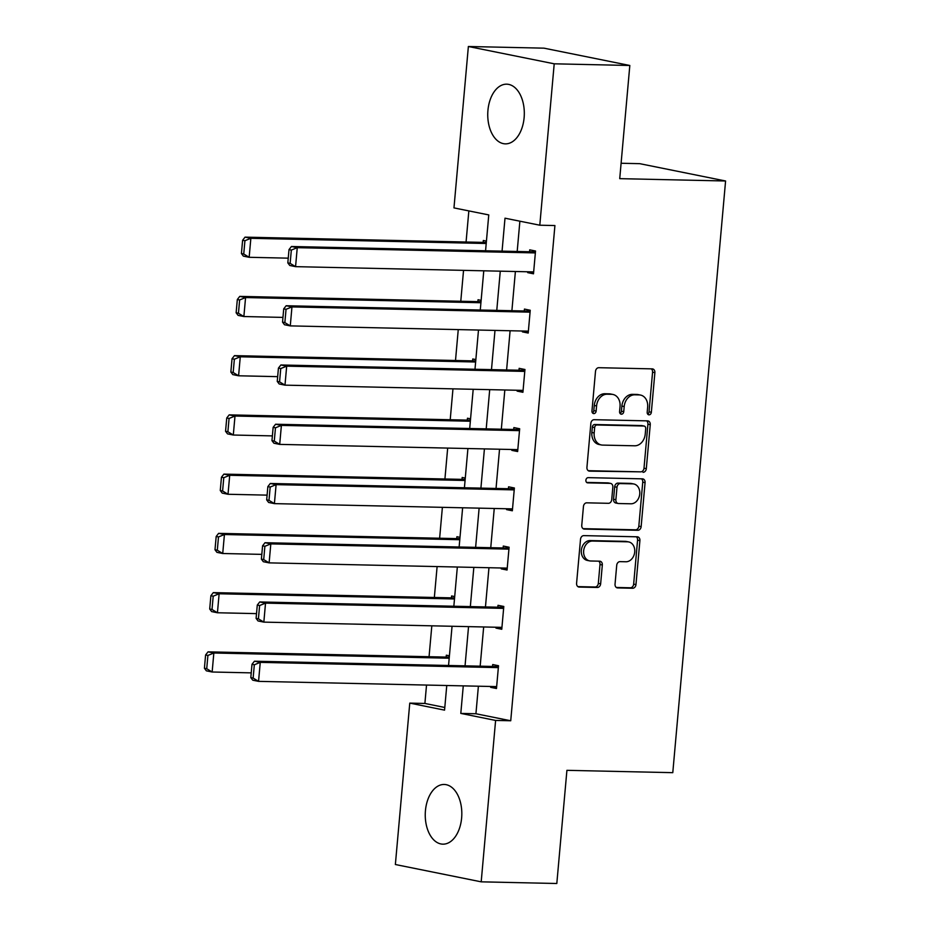 <?xml version="1.0" encoding="UTF-8"?>
<svg xmlns="http://www.w3.org/2000/svg" width="930" height="930" viewBox="0 0 930 930"><rect width="100%" height="100%" fill="white"/><g stroke="black" fill="none" stroke-linecap="round" stroke-linejoin="round"><path stroke-width="1.4" d="M649.035 414.838A2.627 2.069 101.4 0 0 651.349 412.269L654.883 372.663A3.755 2.953 101.4 0 0 652.662 368.919A3.755 2.953 101.4 0 0 652.244 368.873L598.804 367.699A3.755 2.953 101.4 0 0 595.502 371.361L591.968 410.967A2.627 2.069 101.4 0 0 596.13 411.06L596.583 405.933A12.02 9.451 101.4 0 1 607.15 394.215L611.603 394.308A12.02 9.451 101.4 0 1 612.917 394.46A12.02 9.451 101.4 0 1 620.043 406.445L619.578 411.572A2.627 2.069 101.4 0 0 623.739 411.665L624.193 406.538A12.02 9.451 101.4 0 1 634.76 394.82L639.212 394.913A12.02 9.451 101.4 0 1 640.526 395.064A12.02 9.451 101.4 0 1 647.652 407.061L647.199 412.188A2.627 2.069 101.4 0 0 649.035 414.838M647.687 414.106A2.627 2.069 101.4 0 0 649.035 411.804L652.569 372.198A3.755 2.953 101.4 0 0 651.256 368.85M592.468 412.885A2.627 2.069 101.4 0 0 593.805 410.583L594.27 405.468L596.583 405.933M620.077 413.501A2.627 2.069 101.4 0 0 621.414 411.2L621.879 406.073L624.193 406.538M425.44 810.658A29.853 18.275 91.3 0 1 444.191 784.467A29.853 18.275 91.3 0 1 461.629 817.958A29.853 18.275 91.3 0 1 442.878 844.161A29.853 18.275 91.3 0 1 425.44 810.658M487.936 110.368A29.853 18.275 91.3 0 1 506.687 84.177A29.853 18.275 91.3 0 1 524.125 117.668A29.853 18.275 91.3 0 1 505.374 143.859A29.853 18.275 91.3 0 1 487.936 110.368M615.044 584.121A3.755 2.953 101.4 0 0 617.264 587.876A3.755 2.953 101.4 0 0 617.683 587.923L632.667 588.248A3.755 2.953 101.4 0 0 635.969 584.586L639.898 540.597A3.755 2.953 101.4 0 0 637.666 536.854A3.755 2.953 101.4 0 0 637.259 536.808L583.819 535.622A3.755 2.953 101.4 0 0 580.518 539.295L576.588 583.273A3.755 2.953 101.4 0 0 578.82 587.028A3.755 2.953 101.4 0 0 579.227 587.074L597.339 587.469A3.755 2.953 101.4 0 0 600.64 583.808L602.326 564.987A3.755 2.953 101.4 0 0 600.094 561.232A3.755 2.953 101.4 0 0 599.687 561.185L590.701 560.988A10.044 7.893 101.4 0 1 589.608 560.871A10.044 7.893 101.4 0 1 583.738 550.153A10.044 7.893 101.4 0 1 592.48 541.051L627.669 541.818A10.044 7.893 101.4 0 1 628.761 541.946A10.044 7.893 101.4 0 1 634.632 552.664A10.044 7.893 101.4 0 1 625.89 561.767L620.019 561.639A3.755 2.953 101.4 0 0 616.718 565.301L615.044 584.121M485.565 250.775L488.762 214.923L453.968 207.902L468.371 46.5L543.98 48.162L629.819 65.484L619.729 178.653L725.586 180.99L672.785 772.667L566.916 770.331L556.814 883.5L481.194 881.838L395.366 864.516L409.77 703.115L444.563 710.136L446.76 685.515M629.819 65.484L554.21 63.81L539.795 225.211L505.002 218.19L502.061 251.135M478.392 686.212L475.928 713.752L510.733 720.762L554.919 225.548L539.795 225.211M510.733 720.762L495.609 720.436L481.194 881.838M643.014 472.312A3.755 2.953 101.4 0 0 646.315 468.65L650.244 424.673A3.755 2.953 101.4 0 0 648.012 420.918A3.755 2.953 101.4 0 0 647.606 420.872L594.165 419.697A3.755 2.953 101.4 0 0 590.864 423.359L586.935 467.348A3.755 2.953 101.4 0 0 589.167 471.092A3.755 2.953 101.4 0 0 589.574 471.138L640.7 471.847A3.755 2.953 101.4 0 0 644.002 468.185L647.919 424.196A3.755 2.953 101.4 0 0 646.617 420.848M645.071 482.635L641.142 526.624A3.755 2.953 101.4 0 1 637.841 530.286L584.4 529.1A3.755 2.953 101.4 0 1 583.994 529.054A3.755 2.953 101.4 0 1 581.762 525.311L583.447 506.49A3.755 2.953 101.4 0 1 586.749 502.828L608.418 503.304A3.755 2.953 101.4 0 0 611.719 499.643L612.835 487.157A3.755 2.953 101.4 0 0 610.615 483.402A3.755 2.953 101.4 0 0 610.196 483.356L587.632 482.856A2.627 2.069 101.4 0 1 588.109 477.648L642.432 478.845A3.755 2.953 101.4 0 1 642.839 478.88A3.755 2.953 101.4 0 1 645.071 482.635L642.746 482.17L638.829 526.148L641.142 526.624M725.586 180.99L639.747 163.668L621.101 163.262M519.882 221.201L517.185 251.472M515.394 271.502L511.895 310.713M510.105 330.743L506.606 369.966M504.827 389.984L501.328 429.207M499.538 449.237L496.039 488.448M494.249 508.478L490.749 547.689M488.959 567.719L485.46 606.941M483.67 626.96L480.171 666.182M527.775 271.769L527.694 272.63L533.495 273.804L535.529 251.019L529.728 249.845L529.565 251.751M522.486 331.022L522.404 331.882L528.205 333.045L530.24 310.26L524.439 309.086L524.276 310.992M517.196 390.263L517.126 391.123L522.916 392.286L524.95 369.501L519.149 368.338L518.987 370.233M511.907 449.504L511.837 450.364L517.638 451.538L519.672 428.753L513.872 427.579L513.697 429.474M506.618 508.745L506.548 509.605L512.349 510.779L514.383 487.994L508.582 486.82L508.408 488.727M501.34 567.998L501.258 568.858L507.059 570.02L509.094 547.235L503.293 546.061L503.118 547.968M496.05 627.238L495.969 628.099L501.77 629.261L503.804 606.476L498.003 605.314L497.841 607.209M490.761 686.48L490.68 687.34L496.481 688.514L498.515 665.729L492.714 664.555L492.551 666.45M468.848 210.901L466.07 242.009M463.547 270.363L460.78 301.25M458.258 329.604L455.502 360.503M452.968 388.845L450.213 419.744M447.679 448.086L444.924 478.985M442.389 507.338L439.634 538.226M437.112 566.579L434.345 597.479M431.822 625.82L429.055 656.72M426.533 685.061L424.894 703.452L444.807 707.474M486.425 241.114L483.333 240.486L483.158 242.393M481.136 300.355L478.043 299.739L477.869 301.634M475.846 359.596L472.754 358.98L472.591 360.875M470.568 418.849L467.465 418.221L467.302 420.116M465.279 478.09L462.187 477.462L462.012 479.369M459.99 537.331L456.897 536.715L456.723 538.61M454.7 596.572L451.608 595.956L451.434 597.851M449.411 655.824L446.319 655.197L446.144 657.092M468.371 46.5L554.21 63.81M424.894 703.452L409.77 703.115M448.551 665.485L452.05 626.262M453.84 606.244L457.339 567.021M459.129 546.991L462.629 507.78M464.419 487.75L467.918 448.539M469.697 428.509L473.196 389.286M474.986 369.268L478.485 330.045M480.275 310.016L483.774 270.804M463.268 685.875L460.803 713.415L495.609 720.436M500.27 271.165L496.771 310.388M494.993 330.417L491.482 369.629M489.703 389.658L486.204 428.87M484.414 448.899L480.915 488.111M479.124 508.14L475.625 547.363M473.835 567.393L470.336 606.604M468.546 626.634L465.047 665.845M475.928 713.752L460.803 713.415M527.694 272.63L533.588 272.769M522.404 331.882L528.298 332.01M517.126 391.123L523.009 391.251M511.837 450.364L517.731 450.492M506.548 509.605L512.442 509.733M501.258 568.858L507.152 568.986M495.969 628.099L501.863 628.227M490.68 687.34L496.574 687.468M640.526 395.064L638.213 394.599A12.02 9.451 101.4 0 0 636.899 394.448L639.212 394.913M621.879 406.073A12.02 9.451 101.4 0 1 632.447 394.355L636.899 394.448M612.917 394.46L610.592 393.983A12.02 9.451 101.4 0 0 609.29 393.843L611.603 394.308M594.27 405.468A12.02 9.451 101.4 0 1 604.826 393.739L609.29 393.843M588.248 470.696L640.7 471.847M645.722 428.672A2.627 2.069 101.4 0 0 643.874 426.021L596.967 424.987A2.627 2.069 101.4 0 0 594.654 427.556L594.177 432.962A12.02 9.451 101.4 0 0 601.303 444.947A12.02 9.451 101.4 0 0 602.605 445.098L634.679 445.796A12.02 9.451 101.4 0 0 645.234 434.077L645.722 428.672M642.119 425.673A2.627 2.069 101.4 0 0 641.561 425.556L643.874 426.021M601.303 444.947L598.978 444.482A12.02 9.451 101.4 0 1 591.852 432.485L592.34 427.079A2.627 2.069 101.4 0 1 594.642 424.522L641.561 425.556M583.075 528.659L635.527 529.809A3.755 2.953 101.4 0 0 638.829 526.148M610.615 483.402L608.29 482.937A3.755 2.953 101.4 0 0 607.883 482.891L586.551 482.426M630.912 503.793A10.044 7.893 101.4 0 0 639.666 494.702A10.044 7.893 101.4 0 0 633.783 483.972A10.044 7.893 101.4 0 0 632.691 483.856L620.298 483.577A3.755 2.953 101.4 0 0 616.997 487.239L615.881 499.736A3.755 2.953 101.4 0 0 618.101 503.479A3.755 2.953 101.4 0 0 618.52 503.525L630.912 503.793M633.783 483.972L631.47 483.507A10.044 7.893 101.4 0 0 630.366 483.391L632.691 483.856M618.101 503.479L615.788 503.014A3.755 2.953 101.4 0 1 613.556 499.259L614.672 486.774A3.755 2.953 101.4 0 1 617.973 483.112L630.366 483.391M642.746 482.17A3.755 2.953 101.4 0 0 641.444 478.822M628.761 541.946L626.448 541.481A10.044 7.893 101.4 0 0 625.344 541.353L627.669 541.818M589.608 560.871L587.283 560.406A10.044 7.893 101.4 0 1 581.413 549.677A10.044 7.893 101.4 0 1 590.166 540.574L625.344 541.353M577.902 586.621L595.026 587.004A3.755 2.953 101.4 0 0 598.327 583.343L600.001 564.51A3.755 2.953 101.4 0 0 598.688 561.162M616.346 587.469L630.354 587.783A3.755 2.953 101.4 0 0 633.656 584.121L637.573 540.132A3.755 2.953 101.4 0 0 636.271 536.784M486.309 242.463L245.055 237.138L250.856 238.313L486.216 243.497M288.242 258.156L249.159 257.296L243.358 256.122L241.428 253.541L243.741 254.006L244.927 240.719L242.614 240.254L241.428 253.541M244.927 240.719L250.856 238.313L249.159 257.296L243.741 254.006M242.614 240.254L245.055 237.138M533.669 271.909L295.566 266.654L289.765 265.48L287.823 262.899L290.137 263.364L291.334 250.077L289.009 249.612L287.823 262.899M535.448 251.879L291.45 246.496L297.251 247.671L295.566 266.654L290.137 263.364M535.355 252.914L297.251 247.671L291.334 250.077M291.45 246.496L289.009 249.612M481.019 301.704L239.766 296.379L245.567 297.554L480.926 302.738M282.953 317.397L243.869 316.537L238.08 315.375L236.139 312.782L238.452 313.259L239.638 299.96L237.324 299.495L236.139 312.782M239.638 299.96L245.567 297.554L243.869 316.537L238.452 313.259M237.324 299.495L239.766 296.379M475.73 360.945L234.476 355.632L240.277 356.795L475.637 361.991M277.675 376.65L238.592 375.79L232.791 374.616L230.849 372.035L233.174 372.5L234.36 359.213L232.035 358.736L230.849 372.035M234.36 359.213L240.277 356.795L238.592 375.79L233.174 372.5M232.035 358.736L234.476 355.632M528.38 331.15L290.276 325.895L284.475 324.733L282.534 322.14L284.859 322.617L286.045 309.318L283.72 308.853L282.534 322.14M530.17 311.12L286.173 305.738L291.962 306.912L290.276 325.895L284.859 322.617M530.077 312.154L291.962 306.912L286.045 309.318M286.173 305.738L283.72 308.853M523.09 390.391L284.987 385.148L279.186 383.974L277.245 381.393L279.57 381.858L280.755 368.559L278.43 368.094L277.245 381.393M524.88 370.361L280.883 364.978L286.684 366.153L284.987 385.148L279.57 381.858M524.787 371.407L286.684 366.153L280.755 368.559M280.883 364.978L278.43 368.094M470.441 420.186L229.199 414.873L234.999 416.036L470.348 421.232M272.385 435.891L233.302 435.031L227.501 433.857L225.56 431.276L227.885 431.741L229.071 418.454L226.746 417.989L225.56 431.276M229.071 418.454L234.999 416.036L233.302 435.031L227.885 431.741M226.746 417.989L229.199 414.873M465.151 479.438L223.909 474.114L229.71 475.288L465.058 480.473M267.096 495.132L228.013 494.272L222.212 493.098L220.27 490.517L222.596 490.982L223.781 477.695L221.456 477.23L220.27 490.517M223.781 477.695L229.71 475.288L228.013 494.272L222.596 490.982M221.456 477.23L223.909 474.114M459.873 538.679L218.62 533.355L224.421 534.529L459.78 539.714M261.807 554.373L222.723 553.513L216.923 552.35L214.993 549.758L217.306 550.235L218.492 536.936L216.179 536.471L214.993 549.758M218.492 536.936L224.421 534.529L222.723 553.513L217.306 550.235M216.179 536.471L218.62 533.355M517.801 449.632L279.697 444.389L273.897 443.215L271.955 440.634L274.28 441.099L275.466 427.812L273.141 427.335L271.955 440.634M519.591 429.602L275.594 424.231L281.395 425.394L279.697 444.389L274.28 441.099M519.498 430.648L281.395 425.394L275.466 427.812M275.594 424.231L273.141 427.335M512.511 508.884L274.408 503.63L268.607 502.456L266.678 499.875L268.991 500.34L270.177 487.053L267.863 486.588L266.678 499.875M514.302 488.855L270.305 483.472L276.105 484.646L274.408 503.63L268.991 500.34M514.209 489.889L276.105 484.646L270.177 487.053M270.305 483.472L267.863 486.588M507.234 568.125L269.119 562.871L263.318 561.708L261.388 559.116L263.702 559.593L264.887 546.294L262.574 545.829L261.388 559.116M509.012 548.096L265.015 542.713L270.816 543.887L269.119 562.871L263.702 559.593M508.919 549.13L270.816 543.887L264.887 546.294M265.015 542.713L262.574 545.829M454.584 597.92L213.33 592.608L219.131 593.77L454.491 598.967M256.517 613.626L217.434 612.765L211.633 611.591L209.703 609.011L212.017 609.476L213.203 596.188L210.889 595.712L209.703 609.011M213.203 596.188L219.131 593.77L217.434 612.765L212.017 609.476M210.889 595.712L213.33 592.608M501.944 627.366L263.841 622.124L258.04 620.949L256.099 618.369L258.424 618.834L259.61 605.535L257.285 605.07L256.099 618.369M503.723 607.337L259.726 601.954L265.527 603.128L263.841 622.124L258.424 618.834M503.63 608.383L265.527 603.128L259.61 605.535M259.726 601.954L257.285 605.07M449.295 657.161L208.041 651.849L213.842 653.011L449.202 658.208M251.24 672.867L212.145 672.006L206.355 670.832L204.414 668.252L206.727 668.717L207.913 655.429L205.6 654.964L204.414 668.252M207.913 655.429L213.842 653.011L212.145 672.006L206.727 668.717M205.6 654.964L208.041 651.849M496.655 686.607L258.552 681.365L252.751 680.19L250.809 677.61L253.134 678.075L254.32 664.787L251.995 664.311L250.809 677.61M498.445 666.577L254.448 661.207L260.249 662.369L258.552 681.365L253.134 678.075M498.352 667.624L260.249 662.369L254.32 664.787M254.448 661.207L251.995 664.311M649.035 411.804L651.349 412.269M593.805 410.583L596.13 411.06M621.414 411.2L623.739 411.665M632.447 394.355L634.76 394.82M604.826 393.739L607.15 394.215M652.569 372.198L654.883 372.663M588.771 470.975L589.574 471.138M647.919 424.196L650.244 424.673M644.002 468.185L646.315 468.65M594.642 424.522L596.967 424.987M592.34 427.079L594.654 427.556M591.852 432.485L594.177 432.962M635.527 529.809L637.841 530.286M583.598 528.938L584.4 529.1M607.883 482.891L610.196 483.356M617.973 483.112L620.298 483.577M614.672 486.774L616.997 487.239M613.556 499.259L615.881 499.736M590.166 540.574L592.48 541.051M600.001 564.51L602.326 564.987M598.327 583.343L600.64 583.808M595.026 587.004L597.339 587.469M578.425 586.911L579.227 587.074M637.573 540.132L639.898 540.597M633.656 584.121L635.969 584.586M630.354 587.783L632.667 588.248M616.869 587.76L617.683 587.923M641.84 425.591L644.165 426.056"/></g></svg>

